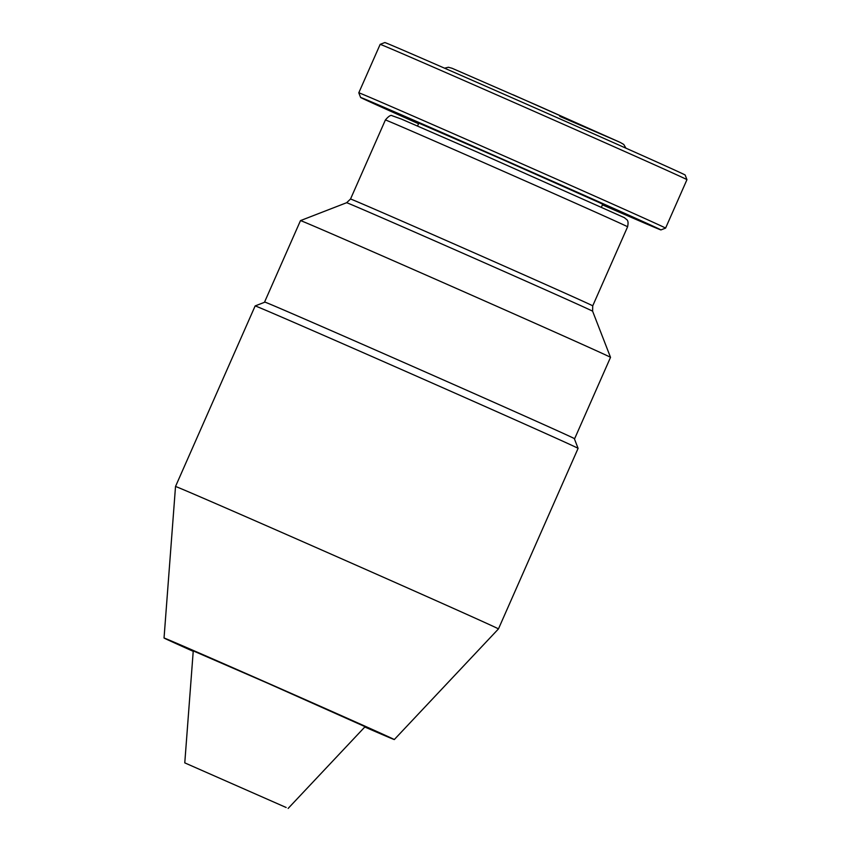 <?xml version="1.0" encoding="UTF-8"?>
<svg xmlns="http://www.w3.org/2000/svg" width="851" height="851" viewBox="0 0 851 851"><rect width="100%" height="100%" fill="white"/><g stroke="black" fill="none" stroke-linecap="round" stroke-linejoin="round"><path stroke-width="1.28" d="M417.554 126.022L418.83 123.129L498.175 157.584L599.2 202.538L602.71 204.24L601.434 207.123M602.444 204.836A164.126 0.83 -156.2 0 0 660.929 229.919A164.126 0.83 -156.2 0 0 655.206 227.143A164.126 0.83 -156.2 0 0 489.825 153.552A164.126 0.83 -156.2 0 0 360.601 97.461A164.126 0.83 -156.2 0 0 366.324 100.227A164.126 0.83 -156.2 0 0 418.564 123.735M358.792 92.802L358.792 92.802A167.658 0.84 23.8 0 1 491.176 150.276A167.658 0.84 23.8 0 1 659.738 225.281A167.658 0.84 23.8 0 1 665.588 228.111L686.959 179.667A167.658 0.84 23.8 0 0 681.108 176.838A167.658 0.84 23.8 0 0 512.93 102.003A167.658 0.84 23.8 0 0 380.163 44.358L358.792 92.802L360.601 97.461M380.163 44.358L384.822 42.55A164.126 0.83 23.8 0 1 514.791 98.982A164.126 0.83 23.8 0 1 679.428 172.242A164.126 0.83 23.8 0 1 685.151 175.008L686.959 179.667M592.615 311.211L610.518 357.346A169.423 0.851 -156.2 0 0 610.518 357.346A169.423 0.851 -156.2 0 0 604.604 354.484A169.423 0.851 -156.2 0 0 434.659 278.862A169.423 0.851 -156.2 0 0 300.499 220.611A169.423 0.851 -156.2 0 0 300.488 220.611L346.634 202.719A134.426 0.681 -156.2 0 1 435.989 241.418A134.426 0.681 -156.2 0 1 587.935 308.945A134.426 0.681 -156.2 0 1 592.615 311.211L592.732 305.839A132.362 0.67 -156.2 0 0 588.115 303.605A132.362 0.67 -156.2 0 0 438.51 237.121A132.362 0.67 -156.2 0 0 350.527 199.017L385.397 119.959A132.362 0.67 23.8 0 1 473.369 158.063A132.362 0.67 23.8 0 1 622.985 224.547A132.362 0.67 23.8 0 1 627.602 226.781C629.166 219.079 626.272 219.909 624.549 217.739L477.975 152.414L401.268 119.012L392.183 115.757C390.907 114.736 388.641 116.14 385.397 119.959M574.329 438.659A169.423 0.851 -156.2 0 0 574.627 438.733A169.423 0.851 -156.2 0 0 568.713 435.872A169.423 0.851 -156.2 0 0 398.374 360.079A169.423 0.851 -156.2 0 0 264.597 301.999A169.423 0.851 -156.2 0 0 264.852 302.158M264.927 302.137A169.062 0.851 23.8 0 1 398.811 360.271A169.062 0.851 23.8 0 1 568.404 435.733A169.062 0.851 23.8 0 1 574.297 438.584L578.095 448.36A176.476 0.894 -156.2 0 0 571.936 445.381A176.476 0.894 -156.2 0 0 394.907 366.611A176.476 0.894 -156.2 0 0 255.151 305.924L264.927 302.137M364.792 726.999A125.831 0.638 -156.2 0 0 394.3 739.562L498.452 628.921A176.476 0.894 -156.2 0 0 492.303 625.932A176.476 0.894 -156.2 0 0 314.87 546.991A176.476 0.894 -156.2 0 0 175.519 486.485L255.151 305.924M394.3 739.562A125.831 0.638 -156.2 0 0 389.907 737.434A125.831 0.638 -156.2 0 0 263.299 681.098A125.831 0.638 -156.2 0 0 164.041 638.005A125.831 0.638 -156.2 0 0 168.434 640.133A125.831 0.638 -156.2 0 0 193.22 651.334M286.149 807.493L184.773 762.868L286.149 807.493M184.773 762.868L193.251 650.887L267.331 683.045L365.1 726.68L288.117 808.45M559.788 116.364L618.624 141.681L513.025 94.748M264.597 301.999L300.488 220.611M164.041 638.005L175.519 486.485M660.929 229.919L665.588 228.111M592.732 305.839L627.602 226.781M350.527 199.017L346.634 202.719M574.627 438.733L610.518 357.356M498.452 628.921L578.095 448.36M444.562 68.186L448.349 67.25L452.051 68.261L537.641 105.588L620.347 142.479L623.772 144.468L625.932 148.18"/></g></svg>
